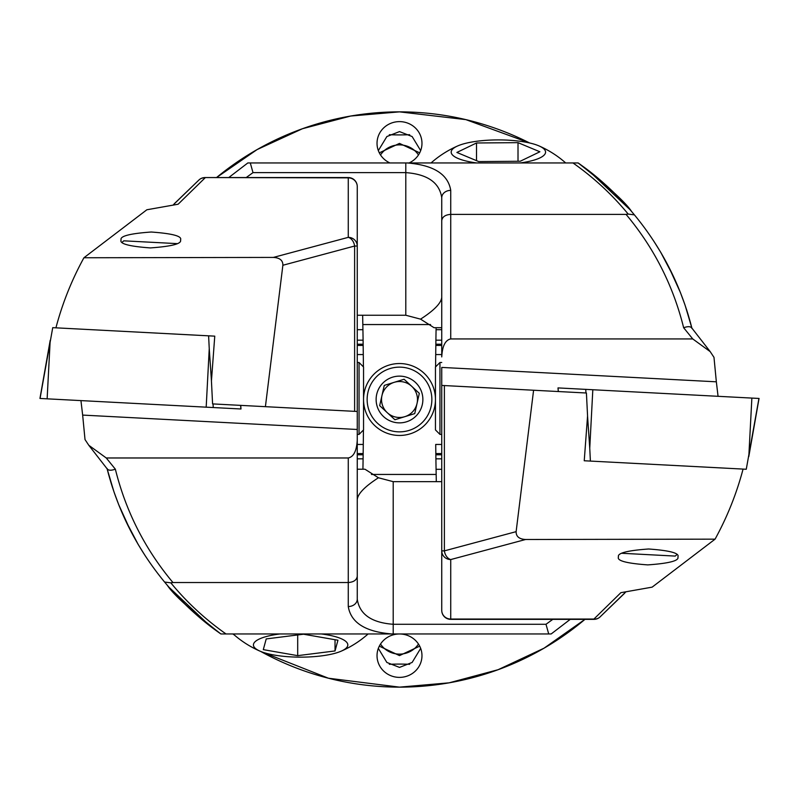 <?xml version="1.0" encoding="UTF-8"?>
<svg xmlns="http://www.w3.org/2000/svg" width="799" height="799" viewBox="0 0 799 799"><rect width="100%" height="100%" fill="white"/><g stroke="black" fill="none" stroke-linecap="round" stroke-linejoin="round"><path stroke-width="1.2" d="M418.476 154.956A22.472 21.703 0 0 0 399.5 144.879A22.472 21.703 0 0 0 380.524 154.956M419.695 152.849L399.5 143.401L379.305 152.849M389.323 134.701A22.472 1.958 180 0 0 399.5 134.911A22.472 1.958 180 0 0 409.677 134.701M378.336 150.612L386.866 136.549L399.5 131.595L412.134 136.549L420.664 150.612M379.305 646.151L399.5 655.599L419.695 646.151M380.524 644.044A22.472 21.703 180 0 0 399.5 654.121A22.472 21.703 180 0 0 418.476 644.044M389.323 664.299A22.472 1.958 180 0 1 399.5 664.089A22.472 1.958 180 0 1 409.677 664.299M420.664 648.389L412.134 662.451L399.5 667.405L386.866 662.451L378.336 648.389M399.5 633.977A22.472 21.703 180 0 0 377.028 655.679A22.472 21.703 180 0 0 399.5 677.382A22.472 21.703 180 0 0 421.972 655.679A22.472 21.703 180 0 0 399.5 633.977M362.646 315.245L362.926 329.687A3955.05 3955.05 0 0 1 363.096 340.174L363.285 354.556A3955.05 3955.05 0 0 1 363.415 366.861M529.587 142.961L465.867 119.62L399.5 111.86L350.671 116.035L302.471 128.719L257.108 149.573L216.529 177.558A287.64 287.64 0 0 1 529.587 142.961M399.5 687.14L449.148 682.825L498.097 669.712L544.059 648.179L584.968 619.355A287.64 287.64 0 0 1 260.764 651.475L328.389 678.211L399.5 687.14M409.088 162.946A22.472 21.703 0 0 0 421.972 143.321A22.472 21.703 0 0 0 399.5 121.618A22.472 21.703 0 0 0 377.028 143.321A22.472 21.703 0 0 0 389.912 162.946M232.869 633.957L234.297 634.965A287.64 287.64 0 0 1 232.869 633.957M441.747 344.219L435.845 344.219L435.904 340.174A3955.05 3955.05 0 0 1 436.074 329.687L441.747 329.687M435.904 340.174L441.747 340.174M435.585 366.861A3955.05 3955.05 0 0 1 435.715 354.556L435.825 345.418L441.747 345.418M435.715 354.556L441.747 354.556M357.253 329.687L362.926 329.687M357.253 340.174L363.096 340.174M363.155 344.219L357.253 344.219M357.253 345.418L363.175 345.418M357.253 354.556L363.285 354.556M362.836 324.554L430.571 324.554M436.164 474.446L371.445 474.446M363.425 430.032A3955.05 3955.05 0 0 1 363.285 444.444L363.096 458.826A3955.05 3955.05 0 0 1 362.926 469.223M436.304 481.657L436.074 469.313A3955.05 3955.05 0 0 1 435.904 458.826L435.715 444.444L441.747 444.444M435.825 345.418L435.845 344.219M436.074 329.687L436.104 327.69M435.825 453.582L441.747 453.582M435.904 458.826L441.747 458.826M441.747 454.781L435.845 454.781M436.074 469.313L441.747 469.313M357.253 444.444L363.285 444.444M357.253 453.582L363.175 453.582M363.155 454.781L357.253 454.781M357.253 458.826L363.096 458.826M279.89 633.957A47.191 12.215 180 0 0 261.513 638.091A47.191 12.215 180 0 0 260.045 651.165A47.191 12.215 180 0 0 339.735 651.764A47.191 12.215 180 0 0 341.203 651.165A47.191 12.215 180 0 0 321.358 633.957M303.55 634.216L337.947 640.229L335.031 650.945L297.697 655.649L263.3 649.637L266.217 638.92L303.55 634.216M335.031 639.719L335.031 650.945M297.697 634.945L297.697 655.649M520.179 162.946A47.191 12.215 -0 0 0 545.547 151.74A47.191 12.215 -0 0 0 538.955 145.887A47.191 12.215 -0 0 0 457.797 145.887A47.191 12.215 -0 0 0 451.205 152.499A47.191 12.215 -0 0 0 476.574 162.946M520.239 161.248L478.741 161.588L456.878 152.449L476.514 142.981L518.012 142.651L539.874 151.78L520.239 161.248M476.514 160.659L476.514 142.981M518.012 161.268L518.012 142.651M394.187 382.331A17.977 17.977 0 0 0 387.285 412.693A17.977 17.977 0 0 1 381.972 395.515L384.269 385.398L404.094 379.255L411.715 386.307A17.977 17.977 0 0 0 394.187 382.331A17.977 17.977 0 0 1 411.715 386.307L419.325 393.358L414.731 413.602L394.906 419.745L379.675 405.642L384.269 385.398L404.094 379.255L411.715 386.307A17.977 17.977 0 0 1 417.028 403.485L419.165 394.077M383.62 416.649A23.371 23.371 0 0 1 382.351 383.62A23.371 23.371 0 0 1 415.38 382.351A23.371 23.371 0 0 1 416.649 415.38A23.371 23.371 0 0 1 383.62 416.649M421.482 375.75A32.359 32.359 0 0 1 423.25 421.482A32.359 32.359 0 0 1 377.518 423.25A32.359 32.359 0 0 1 375.75 377.518A32.359 32.359 0 0 1 421.482 375.75M423.929 373.113A35.955 35.955 0 0 1 425.887 423.929A35.955 35.955 0 0 1 375.071 425.887A35.955 35.955 0 0 1 373.113 375.071A35.955 35.955 0 0 1 423.929 373.113M379.675 405.642L394.906 419.745L414.731 413.602L417.028 403.485A17.977 17.977 0 0 0 411.715 386.307L419.325 393.358M404.813 416.669A17.977 17.977 0 0 1 387.285 412.693A17.977 17.977 0 0 0 417.028 403.485M677.892 556.943C679.39 560.698 669.342 563.355 647.769 564.893C626.366 563.355 616.598 560.698 618.486 556.943C616.998 553.188 627.035 550.541 648.608 548.993C670.021 550.541 679.779 553.188 677.892 556.943M743.07 469.083C736.628 493.512 727.3 516.863 715.075 539.155L652.134 587.145L620.873 592.678L652.134 587.145M715.075 539.155L525.602 539.495L450.736 559.56L450.736 619.355A8.989 8.989 0 0 1 441.747 610.366L441.747 367.42L716.343 381.812L713.986 357.353L710.201 351.63L692.743 338.936L450.736 338.936C445.313 340.074 442.316 346.067 441.747 356.913L441.747 297.458C441.078 303.25 434.017 310.471 420.564 319.141L405.792 315.245L357.253 315.245M624.648 593.218L599.759 617.208L625.937 591.819M577.957 162.946L247.83 162.946L228.754 177.558M581.562 165.393C613.302 187.825 636.783 217.807 631.749 211.705C625.717 202.437 607.839 186.187 578.136 162.946C599.2 177.748 617.967 195.056 634.416 214.871C662.071 248.439 681.267 286.302 691.974 328.469C691.015 326.382 688.239 326.142 683.644 327.73C673.167 285.513 653.972 247.74 626.056 214.382L628.184 214.072C612.094 194.537 593.687 177.498 572.973 162.946L573.053 162.946M285.033 162.946L407.061 162.946C433.507 165.033 448.059 174.172 450.736 190.372A8.989 7.361 180 0 0 441.747 197.733L441.747 293.283M281.158 162.946L284.614 162.946M716.343 381.812L718.061 396.304M441.747 356.913L441.747 197.733C439.46 182.591 427.475 174.222 405.792 172.624L253.003 172.624L246.202 177.558M441.747 569.118L441.747 610.366A8.989 8.679 180 0 0 450.736 619.045L593.927 619.045L620.873 592.678M450.736 190.372L450.736 214.382L626.056 214.382M441.747 385.428L533.592 390.242L516.124 531.655C516.034 536.509 519.19 539.125 525.602 539.495M450.736 338.936L450.736 214.382C445.313 214.781 442.316 216.849 441.747 220.604M444.384 385.567L444.384 550.871L441.747 550.871A8.989 8.679 180 0 0 450.736 559.56A8.989 6.242 -105 0 1 444.384 550.871L516.124 531.655M691.874 328.049L685.063 305.128L680.329 292.334L668.693 266.746M680.329 292.334L684.503 303.53M686.521 309.483L688.398 315.485M679.689 290.736L673.677 276.893L660.753 252.344L667.315 264.089M653.802 241.158L660.573 252.045M578.136 162.946L580.693 164.764M589.023 170.976L630.031 209.698M630.89 210.696L632.059 212.055M420.564 319.141L434.027 327.69L441.747 327.69M632.438 212.514L634.416 214.871L628.184 214.072M250.287 162.946L253.003 172.624M599.759 617.208A8.989 8.31 -130.5 0 1 593.927 619.045L593.927 619.355A8.989 8.989 0 0 0 599.759 617.208M533.592 390.242L586.416 393.008L587.565 415.929L584.239 460.763L590.391 461.083L584.239 460.763M622.002 553.288L675.235 556.084L676.793 554.686M558.371 391.54L558.012 387.914L592.818 389.742L589.752 448.229L590.391 461.083L746.266 469.253L758.93 398.521M751.869 398.082L759.05 398.451L748.803 456.569L751.869 398.082L592.818 389.742M357.253 429.482L82.657 415.09L85.014 439.56L88.799 445.283L106.257 457.977L348.264 457.977C353.687 456.828 356.684 450.836 357.253 439.999L357.253 411.485L212.584 403.904L211.435 380.983L214.761 336.149L52.734 327.66L40.07 398.391M47.131 398.831L39.95 398.451L50.197 340.344L47.131 398.831L240.879 408.988L240.629 405.373M214.761 336.149L208.609 335.83L209.248 348.684L206.182 407.17M121.108 239.97C119.61 236.204 129.658 233.558 151.231 232.02C172.634 233.558 182.402 236.204 180.514 239.97C182.002 243.725 171.965 246.372 150.392 247.92C128.979 246.372 119.221 243.725 121.108 239.97M55.93 327.82C62.372 303.4 71.7 280.049 83.925 257.757L146.866 209.767L178.127 204.224L146.866 209.767M83.925 257.757L273.398 257.418L348.264 237.353L348.264 177.558A8.989 8.989 0 0 1 357.253 186.547L357.253 411.485M173.543 204.574L199.241 179.705L174.352 203.685M221.043 633.957L551.17 633.957L570.246 619.355M217.438 631.52C185.698 609.078 162.217 579.095 167.251 585.208C173.283 594.476 191.161 610.726 220.864 633.957C199.8 619.165 181.033 601.857 164.584 582.042C136.929 548.474 117.733 510.601 107.026 468.444C107.985 470.521 110.761 470.771 115.356 469.183C125.833 511.39 145.028 549.173 172.944 582.531L170.816 582.841C186.906 602.376 205.313 619.415 226.027 633.957L225.947 633.957M513.967 633.967L391.939 633.957C365.493 631.879 350.941 622.731 348.264 606.541A8.989 7.361 0 0 0 357.253 599.17L357.253 503.62M517.842 633.957L514.386 633.957M82.657 415.09L80.939 400.599M357.253 439.999L357.253 599.17C359.54 614.311 371.525 622.681 393.208 624.279L545.997 624.279L552.798 619.355M348.264 606.541L348.264 582.531L172.944 582.531M357.253 186.547A8.989 8.679 0 0 0 348.264 177.857L205.073 177.558A8.989 8.989 0 0 0 199.241 179.705A8.989 8.31 49.5 0 1 205.073 177.857L178.127 204.224M265.408 406.671L282.876 265.258C282.966 260.404 279.81 257.787 273.398 257.418M348.264 457.977L348.264 582.531C353.687 582.131 356.684 580.054 357.253 576.309M354.616 411.345L354.616 246.032L357.253 246.032A8.989 8.679 0 0 0 348.264 237.353A8.989 6.242 75 0 1 354.616 246.032L282.876 265.258M107.126 468.863L113.937 491.775L118.671 504.578L130.307 530.166M118.671 504.578L114.497 493.382M112.519 487.54L110.602 481.417M119.311 506.176L125.323 520.019L138.247 544.568L131.685 532.813M145.198 555.754L138.427 544.858M220.864 633.957L218.307 632.149M209.977 625.927L168.969 587.215M168.11 586.216L166.941 584.848M357.253 499.455C357.922 493.662 364.983 486.431 378.436 477.772L393.208 481.657L441.747 481.657M378.436 477.772L364.973 469.223L357.253 469.223M166.562 584.399L164.584 582.042L170.816 582.841M548.713 633.957L545.997 624.279M176.998 243.615L123.765 240.829L122.207 242.227M359.051 362.496L363.545 366.991L363.545 429.912L359.051 434.406L359.051 362.496L357.253 362.496M439.949 434.406L435.455 429.912L435.455 366.991L439.949 362.496L439.949 434.406L441.747 434.406M692.743 338.936L683.644 327.73M405.792 315.245L405.792 162.946M589.752 448.229L587.555 416.059M585.987 392.988L585.737 389.373M209.248 348.684L211.445 380.853M213.013 403.924L213.263 407.54M106.257 457.977L115.356 469.183M393.208 481.657L393.208 633.957M233.148 633.957A101.513 101.513 0 0 0 260.045 651.165M341.203 651.165A101.513 101.513 0 0 0 368.099 633.957M457.797 145.887A101.513 101.513 0 0 0 431.061 162.946M565.692 162.946A101.513 101.513 0 0 0 538.955 145.887M710.201 351.63L691.594 327.72M691.974 328.469L690.346 322.247M450.736 619.355L593.927 619.355M558.261 391.53L558.012 387.914M240.739 405.373L240.988 408.988M88.799 445.283L107.406 469.193M107.026 468.444L108.654 474.666M348.264 177.558L205.073 177.558M359.051 434.406L357.253 434.406M439.949 362.496L441.747 362.496"/></g></svg>

